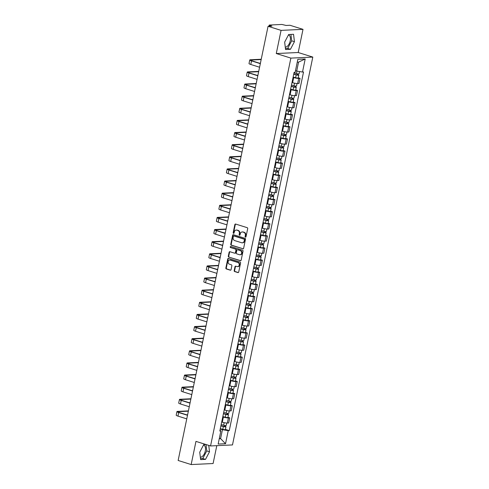 <?xml version="1.0" encoding="UTF-8"?>
<svg xmlns="http://www.w3.org/2000/svg" width="489" height="489" viewBox="0 0 489 489"><rect width="100%" height="100%" fill="white"/><g stroke="black" fill="none" stroke-linecap="round" stroke-linejoin="round"><path stroke-width="0.73" d="M245.454 237.141A0.55 0.465 -92.7 0 0 246.016 236.749L247.697 228.644A0.789 0.66 -92.7 0 0 247.208 227.678L235.649 224.06A0.789 0.66 -92.7 0 0 234.848 224.622L233.167 232.727A0.55 0.465 -92.7 0 0 234.066 233.008L234.286 231.957A2.524 2.115 -92.7 0 1 236.224 230.081A2.524 2.115 -92.7 0 1 236.847 230.16L237.813 230.46A2.524 2.115 -92.7 0 1 239.359 233.546L239.145 234.598A0.55 0.465 -92.7 0 0 240.044 234.879L240.258 233.828A2.524 2.115 -92.7 0 1 242.196 231.951A2.524 2.115 -92.7 0 1 242.819 232.03L243.785 232.33A2.524 2.115 -92.7 0 1 245.331 235.417L245.117 236.468A0.55 0.465 -92.7 0 0 245.454 237.141M288.406 35A6.271 3.276 -72.6 0 1 288.675 35.061A6.271 3.276 -72.6 0 1 290.221 40.887A6.271 3.276 -72.6 0 1 285.258 47.103M203.485 445.088A6.271 3.276 -72.6 0 1 203.748 445.149A6.271 3.276 -72.6 0 1 205.301 450.974A6.271 3.276 -72.6 0 1 200.337 457.184M234.182 270.594A0.789 0.66 -92.7 0 0 234.671 271.56L237.911 272.575A0.789 0.66 -92.7 0 0 238.711 272.012L240.576 263.009A0.789 0.66 -92.7 0 0 240.093 262.049L228.528 258.43A0.789 0.66 -92.7 0 0 227.733 258.993L225.863 267.99A0.789 0.66 -92.7 0 0 226.352 268.956L230.27 270.185A0.789 0.66 -92.7 0 0 231.071 269.622L231.865 265.765A0.789 0.66 -92.7 0 0 231.383 264.806L229.439 264.194A2.109 1.767 -92.7 0 1 228.1 261.927A2.109 1.767 -92.7 0 1 229.763 260.044A2.109 1.767 -92.7 0 1 230.282 260.111L237.898 262.495A2.109 1.767 -92.7 0 1 239.237 264.769A2.109 1.767 -92.7 0 1 237.575 266.646A2.109 1.767 -92.7 0 1 237.049 266.578L235.784 266.181A0.789 0.66 -92.7 0 0 234.983 266.743L234.182 270.594L234.622 270.576A0.789 0.66 -92.7 0 0 235.105 271.542L238.32 272.544M276.279 53.533L298.211 52.512L303.009 29.352L281.077 30.373L276.279 53.533L290.876 58.105L210.551 445.956L195.961 441.39L191.162 464.55L178.143 460.473L268.058 26.296L271.939 26.113L269.91 25.477L269.757 26.217M281.077 30.373L268.058 26.296M242.825 248.846A0.789 0.66 -92.7 0 0 243.626 248.29L245.49 239.286A0.789 0.66 -92.7 0 0 245.007 238.32L233.442 234.702A0.789 0.66 -92.7 0 0 232.642 235.264L230.777 244.268A0.789 0.66 -92.7 0 0 231.266 245.227L243.21 248.834M243.033 251.15L241.169 260.148A0.789 0.66 -92.7 0 1 240.368 260.71L228.809 257.092A0.789 0.66 -92.7 0 1 228.32 256.126L229.121 252.275A0.789 0.66 -92.7 0 1 229.922 251.713L234.61 253.18A0.789 0.66 -92.7 0 0 235.411 252.617L235.942 250.062A0.789 0.66 -92.7 0 0 235.453 249.103L230.576 247.575A0.55 0.465 -92.7 0 1 230.796 246.505L242.55 250.185A0.789 0.66 -92.7 0 1 243.033 251.15M303.009 29.352L289.989 25.275L286.108 25.452L281.89 24.45L269.476 25.031L269.91 25.477M298.211 52.512L312.807 57.079L232.483 444.935L210.551 445.956M191.162 464.55L213.094 463.529L216.798 445.668M292.012 82.5L292.624 82.69A3.698 0.593 11.7 0 0 297.654 83.54L298.712 78.405A3.698 0.593 -168.3 0 1 293.687 77.562L293.076 77.366M298.712 78.405L300.05 78.344L298.235 77.775M297.654 83.54L298.987 83.472L300.05 78.344M295.723 89.903L297.538 90.471L296.206 90.532A3.698 0.593 -168.3 0 1 291.175 89.683L290.564 89.493M289.5 94.621L290.111 94.817A3.698 0.593 11.7 0 0 295.142 95.661L296.481 95.599L297.538 90.471M293.217 102.03L295.032 102.598L293.693 102.659A3.698 0.593 -168.3 0 1 288.663 101.81L288.052 101.62M286.988 106.749L287.599 106.938A3.698 0.593 11.7 0 0 292.63 107.788L293.968 107.727L295.032 102.598M290.704 114.151L292.52 114.719L291.181 114.781A3.698 0.593 -168.3 0 1 286.151 113.937L285.539 113.741M284.482 118.876L285.093 119.065A3.698 0.593 11.7 0 0 290.118 119.915L291.456 119.854L292.52 114.719M288.192 126.278L290.008 126.847L288.669 126.908A3.698 0.593 -168.3 0 1 283.644 126.058L283.033 125.869M281.97 130.997L282.581 131.193A3.698 0.593 11.7 0 0 287.605 132.036L288.944 131.975L290.008 126.847M285.68 138.405L287.495 138.974L286.157 139.035A3.698 0.593 -168.3 0 1 281.132 138.185L280.521 137.996M279.457 143.124L280.069 143.314A3.698 0.593 11.7 0 0 285.099 144.163L286.432 144.102L287.495 138.974M283.168 150.526L284.983 151.095L283.651 151.162A3.698 0.593 -168.3 0 1 278.62 150.312L278.009 150.117M276.945 155.251L277.556 155.441A3.698 0.593 11.7 0 0 282.587 156.291L283.926 156.229L284.983 151.095M280.662 162.654L282.477 163.222L281.138 163.283A3.698 0.593 -168.3 0 1 276.108 162.434L275.496 162.244M274.433 167.372L275.044 167.568A3.698 0.593 11.7 0 0 280.075 168.412L281.413 168.35L282.477 163.222M278.149 174.781L279.965 175.349L278.626 175.41A3.698 0.593 -168.3 0 1 273.596 174.561L272.984 174.371M271.927 179.5L272.538 179.689A3.698 0.593 11.7 0 0 277.563 180.539L278.901 180.478L279.965 175.349M275.637 186.902L277.452 187.47L276.114 187.538A3.698 0.593 -168.3 0 1 271.089 186.688L270.478 186.492M269.415 191.627L270.026 191.816A3.698 0.593 11.7 0 0 275.05 192.666L276.389 192.605L277.452 187.47M273.125 199.029L274.94 199.598L273.602 199.659A3.698 0.593 -168.3 0 1 268.577 198.809L267.966 198.62M266.902 203.748L267.514 203.944A3.698 0.593 11.7 0 0 272.544 204.793L273.877 204.726L274.94 199.598M270.613 211.156L272.428 211.725L271.095 211.786A3.698 0.593 -168.3 0 1 266.065 210.936L265.454 210.747M264.39 215.875L265.001 216.065A3.698 0.593 11.7 0 0 270.032 216.914L271.371 216.853L272.428 211.725M268.106 223.277L269.922 223.846L268.583 223.913A3.698 0.593 -168.3 0 1 263.553 223.063L262.941 222.874M261.878 228.002L262.489 228.192A3.698 0.593 11.7 0 0 267.52 229.041L268.858 228.98L269.922 223.846M265.594 235.405L267.41 235.973L266.071 236.034A3.698 0.593 -168.3 0 1 261.04 235.191L260.429 234.995M259.372 240.123L259.983 240.319A3.698 0.593 11.7 0 0 265.007 241.169L266.346 241.101L267.41 235.973M263.082 247.532L264.897 248.1L263.559 248.161A3.698 0.593 -168.3 0 1 258.534 247.312L257.923 247.122M256.859 252.251L257.471 252.44A3.698 0.593 11.7 0 0 262.495 253.29L263.834 253.229L264.897 248.1M260.57 259.659L262.385 260.227L261.047 260.289A3.698 0.593 -168.3 0 1 256.022 259.439L255.411 259.249M254.347 264.378L254.958 264.567A3.698 0.593 11.7 0 0 259.989 265.417L261.322 265.356L262.385 260.227M258.058 271.78L259.873 272.349L258.54 272.41A3.698 0.593 -168.3 0 1 253.51 271.566L252.899 271.371M251.835 276.505L252.446 276.695A3.698 0.593 11.7 0 0 257.477 277.544L258.815 277.477L259.873 272.349M255.551 283.907L257.367 284.476L256.028 284.537A3.698 0.593 -168.3 0 1 250.998 283.687L250.386 283.498M249.323 288.626L249.934 288.822A3.698 0.593 11.7 0 0 254.965 289.665L256.303 289.604L257.367 284.476M253.039 296.034L254.855 296.603L253.516 296.664A3.698 0.593 -168.3 0 1 248.485 295.814L247.874 295.625M246.817 300.753L247.428 300.943A3.698 0.593 11.7 0 0 252.452 301.792L253.791 301.731L254.855 296.603M250.527 308.156L252.342 308.724L251.004 308.785A3.698 0.593 -168.3 0 1 245.979 307.942L245.368 307.746M244.304 312.881L244.916 313.07A3.698 0.593 11.7 0 0 249.94 313.92L251.279 313.859L252.342 308.724M248.015 320.283L249.83 320.851L248.491 320.912A3.698 0.593 -168.3 0 1 243.467 320.063L242.856 319.873M241.792 325.002L242.403 325.197A3.698 0.593 11.7 0 0 247.434 326.041L248.767 325.98L249.83 320.851M245.502 332.41L247.318 332.978L245.985 333.04A3.698 0.593 -168.3 0 1 240.955 332.19L240.343 332M239.28 337.129L239.891 337.318A3.698 0.593 11.7 0 0 244.922 338.168L246.26 338.107L247.318 332.978M242.996 344.531L244.812 345.1L243.473 345.167A3.698 0.593 -168.3 0 1 238.443 344.317L237.831 344.122M236.768 349.256L237.379 349.446A3.698 0.593 11.7 0 0 242.41 350.295L243.748 350.234L244.812 345.1M240.484 356.658L242.299 357.227L240.961 357.288A3.698 0.593 -168.3 0 1 235.93 356.438L235.319 356.249M234.262 361.377L234.873 361.573A3.698 0.593 11.7 0 0 239.897 362.416L241.236 362.355L242.299 357.227M237.972 368.785L239.787 369.354L238.449 369.415A3.698 0.593 -168.3 0 1 233.424 368.565L232.813 368.376M231.749 373.504L232.361 373.694A3.698 0.593 11.7 0 0 237.385 374.543L238.724 374.482L239.787 369.354M235.46 380.907L237.275 381.475L235.936 381.542A3.698 0.593 -168.3 0 1 230.912 380.693L230.301 380.497M229.237 385.632L229.848 385.821A3.698 0.593 11.7 0 0 234.879 386.671L236.211 386.61L237.275 381.475M232.947 393.034L234.763 393.602L233.43 393.663A3.698 0.593 -168.3 0 1 228.4 392.814L227.788 392.624M226.725 397.753L227.336 397.948A3.698 0.593 11.7 0 0 232.367 398.798L233.705 398.731L234.763 393.602M230.441 405.161L232.257 405.729L230.918 405.791A3.698 0.593 -168.3 0 1 225.887 404.941L225.276 404.751M224.213 409.88L224.824 410.069A3.698 0.593 11.7 0 0 229.854 410.919L231.193 410.858L232.257 405.729M227.929 417.282L229.744 417.851L228.406 417.918A3.698 0.593 -168.3 0 1 223.375 417.068L222.764 416.879M221.706 422.007L222.318 422.196A3.698 0.593 11.7 0 0 227.342 423.046L228.681 422.985L229.744 417.851M295.484 70.673L296.707 71.058L298.559 62.115L297.239 62.176M219.274 438.682L220.588 438.621L222.44 429.684L228.229 430.662L225.527 443.719L218.155 444.061L220.863 431.005L219.83 431.053L294.097 72.427L295.13 72.378L297.832 59.316L305.203 58.973L302.502 72.036L296.707 71.058M228.229 430.662L229.262 430.613L303.528 71.987L302.502 72.036M290.876 58.105L312.807 57.079M290.442 49.297L294.439 41.681L293.547 34.291L288.657 34.523L284.659 42.133L285.552 49.523L290.442 49.297L287.691 48.435L291.688 40.819L290.918 34.419M205.912 444.501L203.736 444.605L199.738 452.221L200.631 459.605L205.514 459.379L209.512 451.763L208.742 445.387M219.365 438.242L220.588 438.621L225.527 443.719M222.44 429.684L220.258 429M225.417 429.409L229.262 430.613M220.863 431.005L220.019 430.131M305.203 58.973L298.559 62.115M285.435 48.539L287.691 48.435M291.688 40.819L294.439 41.681M200.508 458.621L202.77 458.517L206.761 450.907L205.997 444.532M206.761 450.907L209.512 451.763M202.77 458.517L205.514 459.379M245.808 237.086A0.55 0.465 -92.7 0 1 245.557 236.444L245.771 235.398A2.524 2.115 -92.7 0 0 244.225 232.312L243.785 232.33M242.196 231.951L242.636 231.927A2.524 2.115 -92.7 0 1 243.259 232.012L244.225 232.312M236.224 230.081L236.664 230.056A2.524 2.115 -92.7 0 1 237.287 230.142L238.247 230.441A2.524 2.115 -92.7 0 1 239.799 233.528L239.579 234.573A0.55 0.465 -92.7 0 0 239.836 235.215M235.674 224.066A0.789 0.66 -92.7 0 0 235.288 224.598L233.608 232.703A0.55 0.465 -92.7 0 0 233.858 233.345M233.473 234.708A0.789 0.66 -92.7 0 0 233.082 235.24L231.218 244.243A0.789 0.66 -92.7 0 0 231.7 245.209L243.235 248.822M244.421 239.842A0.55 0.465 -92.7 0 0 244.078 239.17L233.931 235.991A0.55 0.465 -92.7 0 0 233.369 236.383L233.143 237.489A2.524 2.115 -92.7 0 0 234.689 240.576L241.627 242.746A2.524 2.115 -92.7 0 0 242.251 242.825A2.524 2.115 -92.7 0 0 244.188 240.949L244.421 239.842L244.855 239.824A0.55 0.465 -92.7 0 0 244.518 239.145L244.078 239.17M234.097 235.979A0.55 0.465 -92.7 0 1 234.365 235.967L244.518 239.145M242.251 242.825L242.691 242.807A2.524 2.115 -92.7 0 0 244.628 240.93L244.188 240.949M244.855 239.824L244.628 240.93M240.777 260.686L228.809 257.092M229.946 251.725A0.789 0.66 -92.7 0 0 229.561 252.257L228.76 256.108A0.789 0.66 -92.7 0 0 229.243 257.073M235.05 253.161A0.789 0.66 -92.7 0 0 235.851 252.599L236.376 250.044A0.789 0.66 -92.7 0 0 235.894 249.078L230.576 247.575M230.894 246.535A0.55 0.465 -92.7 0 0 231.01 247.55M239.476 254.708A2.109 1.767 -92.7 0 0 239.995 254.775A2.109 1.767 -92.7 0 0 241.658 252.892A2.109 1.767 -92.7 0 0 240.319 250.625L237.642 249.781A0.789 0.66 -92.7 0 0 236.841 250.344L236.309 252.905A0.789 0.66 -92.7 0 0 236.792 253.864L239.476 254.708M239.995 254.775L240.435 254.751A2.109 1.767 -92.7 0 0 242.098 252.874A2.109 1.767 -92.7 0 0 240.759 250.6L240.319 250.625M237.691 249.781A0.789 0.66 -92.7 0 1 238.076 249.763L240.759 250.6M235.808 266.193A0.789 0.66 -92.7 0 0 235.423 266.725L234.622 270.576M237.575 266.646L238.009 266.627A2.109 1.767 -92.7 0 0 239.671 264.751A2.109 1.767 -92.7 0 0 238.332 262.477L237.898 262.495M229.763 260.044L230.203 260.026A2.109 1.767 -92.7 0 1 230.722 260.093L238.332 262.477M228.559 258.436A0.789 0.66 -92.7 0 0 228.167 258.968L226.303 267.972A0.789 0.66 -92.7 0 0 226.786 268.938L230.68 270.154M293.755 74.096L296.517 74.811L297.911 74.67A2.011 0.324 11.7 0 1 298.785 75.129L298.204 77.928A2.011 0.324 11.7 0 1 295.607 77.702L293.137 77.066M293.718 74.267L296.187 74.903A2.011 0.324 11.7 0 0 298.785 75.129M297.526 73.808L297.288 74.951M293.993 72.947L296.462 73.582A2.011 0.324 11.7 0 0 299.06 73.808L299.531 71.535M298.076 73.882L297.911 74.67M261.169 59.566L251.279 60.025A3.013 0.483 11.7 0 0 250.778 60.184A3.013 0.483 11.7 0 0 252.086 60.868L260.362 63.46M260.319 63.656L251.517 60.899A4.059 0.648 -168.3 0 1 249.757 59.97A4.059 0.648 -168.3 0 1 250.423 59.762L261.23 59.255M259.58 67.231L250.778 64.475A4.059 0.648 -168.3 0 1 249.011 63.546L249.757 59.97M260.423 63.142L259.476 63.185M291.242 86.223L294.005 86.932L295.405 86.797A2.011 0.324 11.7 0 1 296.273 87.256L295.692 90.049A2.011 0.324 11.7 0 1 293.1 89.829L290.625 89.194M291.206 86.394L293.675 87.03A2.011 0.324 11.7 0 0 296.273 87.256M295.014 85.936L294.781 87.079M291.481 85.074L293.95 85.709A2.011 0.324 11.7 0 0 296.548 85.936L297.043 83.533M295.564 86.009L295.405 86.797M288.73 98.35L291.493 99.059L292.893 98.919A2.011 0.324 11.7 0 1 293.761 99.377L293.186 102.177A2.011 0.324 11.7 0 1 290.588 101.957L288.113 101.315M288.693 98.521L291.169 99.157A2.011 0.324 11.7 0 0 293.761 99.377M292.508 98.057L292.269 99.206M288.968 97.201L291.438 97.837A2.011 0.324 11.7 0 0 294.036 98.057L294.531 95.655M293.052 98.13L292.893 98.919M258.657 71.694L248.767 72.152A3.013 0.483 11.7 0 0 248.265 72.305A3.013 0.483 11.7 0 0 249.573 72.995L257.85 75.587M257.807 75.777L249.005 73.02A4.059 0.648 -168.3 0 1 247.245 72.097A4.059 0.648 -168.3 0 1 247.917 71.883L258.718 71.382M257.067 79.352L248.265 76.596A4.059 0.648 -168.3 0 1 246.505 75.673L247.245 72.097M257.917 75.263L256.963 75.312M256.144 83.815L246.254 84.279A3.013 0.483 11.7 0 0 245.753 84.432A3.013 0.483 11.7 0 0 247.061 85.123L255.337 87.714M255.295 87.904L246.493 85.147A4.059 0.648 -168.3 0 1 244.732 84.218A4.059 0.648 -168.3 0 1 245.405 84.01L256.205 83.509M254.555 91.48L245.753 88.723A4.059 0.648 -168.3 0 1 243.993 87.794L244.732 84.218M255.405 87.39L254.457 87.433M286.218 110.471L288.981 111.186L290.38 111.046A2.011 0.324 11.7 0 1 291.255 111.504L290.674 114.304A2.011 0.324 11.7 0 1 288.076 114.078L285.607 113.442M286.181 110.642L288.657 111.284A2.011 0.324 11.7 0 0 291.255 111.504M289.995 110.184L289.757 111.327M286.456 109.322L288.932 109.958A2.011 0.324 11.7 0 0 291.523 110.184L292.025 107.782M290.545 110.257L290.38 111.046M283.706 122.598L286.468 123.314L287.868 123.173A2.011 0.324 11.7 0 1 288.742 123.631L288.162 126.431A2.011 0.324 11.7 0 1 285.564 126.205L283.094 125.569M283.675 122.77L286.144 123.405A2.011 0.324 11.7 0 0 288.742 123.631M287.483 122.311L287.245 123.454M283.944 121.449L286.42 122.085A2.011 0.324 11.7 0 0 289.011 122.311L289.512 119.909M288.033 122.384L287.868 123.173M281.199 134.726L283.962 135.435L285.356 135.294A2.011 0.324 11.7 0 1 286.23 135.753L285.649 138.552A2.011 0.324 11.7 0 1 283.052 138.332L280.582 137.696M281.163 134.897L283.632 135.532A2.011 0.324 11.7 0 0 286.23 135.753M284.971 134.432L284.732 135.581M281.438 133.576L283.907 134.212A2.011 0.324 11.7 0 0 286.505 134.432L287 132.03M285.521 134.512L285.356 135.294M253.632 95.942L243.742 96.4A3.013 0.483 11.7 0 0 243.247 96.559A3.013 0.483 11.7 0 0 244.555 97.244L252.825 99.835M252.789 100.031L243.98 97.274A4.059 0.648 -168.3 0 1 242.22 96.345A4.059 0.648 -168.3 0 1 242.892 96.137L253.699 95.63M252.049 103.607L243.241 100.85A4.059 0.648 -168.3 0 1 241.48 99.921L242.22 96.345M252.892 99.518L251.945 99.56M251.12 108.069L241.23 108.527A3.013 0.483 11.7 0 0 240.735 108.686A3.013 0.483 11.7 0 0 242.043 109.371L250.313 111.963M250.276 112.152L241.468 109.395A4.059 0.648 -168.3 0 1 239.708 108.472A4.059 0.648 -168.3 0 1 240.38 108.258L251.187 107.757M249.537 115.728L240.729 112.971A4.059 0.648 -168.3 0 1 238.968 112.048L239.708 108.472M250.38 111.639L249.433 111.688M248.614 120.19L238.724 120.655A3.013 0.483 11.7 0 0 238.222 120.807A3.013 0.483 11.7 0 0 239.531 121.498L247.807 124.09M247.764 124.279L238.962 121.523A4.059 0.648 -168.3 0 1 237.202 120.6A4.059 0.648 -168.3 0 1 237.868 120.386L248.675 119.884M247.024 127.855L238.222 125.098A4.059 0.648 -168.3 0 1 236.456 124.169L237.202 120.6M247.868 123.766L246.921 123.809M278.687 146.853L281.45 147.562L282.844 147.421A2.011 0.324 11.7 0 1 283.718 147.88L283.137 150.679A2.011 0.324 11.7 0 1 280.545 150.453L278.07 149.817M278.651 147.018L281.12 147.66A2.011 0.324 11.7 0 0 283.718 147.88M282.459 146.559L282.226 147.702M278.926 145.698L281.395 146.333A2.011 0.324 11.7 0 0 283.993 146.559L284.488 144.157M283.009 146.633L282.844 147.421M246.101 132.317L236.211 132.776A3.013 0.483 11.7 0 0 235.71 132.935A3.013 0.483 11.7 0 0 237.018 133.619L245.295 136.211M245.252 136.407L236.45 133.65A4.059 0.648 -168.3 0 1 234.689 132.721A4.059 0.648 -168.3 0 1 235.362 132.513L246.163 132.006M244.512 139.982L235.71 137.226A4.059 0.648 -168.3 0 1 233.95 136.297L234.689 132.721M245.362 135.893L244.408 135.936M276.175 158.974L278.938 159.689L280.338 159.548A2.011 0.324 11.7 0 1 281.206 160.007L280.631 162.806A2.011 0.324 11.7 0 1 278.033 162.58L275.558 161.945M276.138 159.145L278.614 159.781A2.011 0.324 11.7 0 0 281.206 160.007M279.952 158.687L279.714 159.83M276.413 157.825L278.883 158.46A2.011 0.324 11.7 0 0 281.481 158.687L281.976 156.284M280.497 158.76L280.338 159.548M243.589 144.444L233.699 144.903A3.013 0.483 11.7 0 0 233.198 145.062A3.013 0.483 11.7 0 0 234.506 145.746L242.782 148.338M242.74 148.528L233.938 145.777A4.059 0.648 -168.3 0 1 232.177 144.848A4.059 0.648 -168.3 0 1 232.85 144.634L243.65 144.133M242 152.103L233.198 149.347A4.059 0.648 -168.3 0 1 231.438 148.424L232.177 144.848M242.85 148.02L241.902 148.063M273.663 171.101L276.426 171.81L277.825 171.67A2.011 0.324 11.7 0 1 278.699 172.134L278.119 174.928A2.011 0.324 11.7 0 1 275.521 174.707L273.051 174.072M273.626 171.272L276.102 171.908A2.011 0.324 11.7 0 0 278.699 172.134M277.44 170.808L277.202 171.957M273.901 169.952L276.377 170.588A2.011 0.324 11.7 0 0 278.968 170.808L279.47 168.405M277.99 170.887L277.825 171.67M241.077 156.566L231.187 157.03A3.013 0.483 11.7 0 0 230.692 157.183A3.013 0.483 11.7 0 0 232 157.874L240.27 160.465M240.233 160.655L231.425 157.898A4.059 0.648 -168.3 0 1 229.665 156.975A4.059 0.648 -168.3 0 1 230.337 156.761L241.144 156.26M239.494 164.231L230.686 161.474A4.059 0.648 -168.3 0 1 228.925 160.551L229.665 156.975M240.337 160.141L239.39 160.184M271.151 183.228L273.913 183.937L275.313 183.797A2.011 0.324 11.7 0 1 276.187 184.255L275.607 187.055A2.011 0.324 11.7 0 1 273.009 186.829L270.539 186.193M271.12 183.399L273.589 184.035A2.011 0.324 11.7 0 0 276.187 184.255M274.928 182.935L274.69 184.078M271.389 182.073L273.864 182.709A2.011 0.324 11.7 0 0 276.456 182.935L276.957 180.533M275.478 183.008L275.313 183.797M238.565 168.693L228.675 169.151A3.013 0.483 11.7 0 0 228.18 169.31A3.013 0.483 11.7 0 0 229.488 170.001L237.758 172.586M237.721 172.782L228.913 170.025A4.059 0.648 -168.3 0 1 227.153 169.096A4.059 0.648 -168.3 0 1 227.825 168.888L238.632 168.381M236.982 176.358L228.174 173.601A4.059 0.648 -168.3 0 1 226.413 172.672L227.153 169.096M237.825 172.269L236.878 172.311M268.644 195.349L271.407 196.065L272.801 195.924A2.011 0.324 11.7 0 1 273.675 196.382L273.094 199.182A2.011 0.324 11.7 0 1 270.496 198.956L268.027 198.32M268.608 195.521L271.077 196.156A2.011 0.324 11.7 0 0 273.675 196.382M272.416 195.062L272.177 196.205M268.883 194.2L271.352 194.836A2.011 0.324 11.7 0 0 273.95 195.062L274.445 192.66M272.966 195.135L272.801 195.924M236.059 180.82L226.169 181.278A3.013 0.483 11.7 0 0 225.667 181.437A3.013 0.483 11.7 0 0 226.975 182.122L235.252 184.714M235.209 184.909L226.407 182.152A4.059 0.648 -168.3 0 1 224.647 181.223A4.059 0.648 -168.3 0 1 225.313 181.009L236.12 180.508M234.469 188.479L225.667 185.728A4.059 0.648 -168.3 0 1 223.901 184.799L224.647 181.223M235.313 184.396L234.365 184.439M266.132 207.477L268.895 208.186L270.289 208.051A2.011 0.324 11.7 0 1 271.163 208.51L270.582 211.303A2.011 0.324 11.7 0 1 267.99 211.083L265.515 210.447M266.095 207.648L268.565 208.283A2.011 0.324 11.7 0 0 271.163 208.51M269.904 207.183L269.671 208.332M266.371 206.327L268.84 206.963A2.011 0.324 11.7 0 0 271.438 207.183L271.933 204.781M270.454 207.263L270.289 208.051M233.546 192.941L223.656 193.406A3.013 0.483 11.7 0 0 223.155 193.558A3.013 0.483 11.7 0 0 224.463 194.249L232.74 196.841M232.697 197.03L223.895 194.274A4.059 0.648 -168.3 0 1 222.134 193.351A4.059 0.648 -168.3 0 1 222.807 193.137L233.608 192.635M231.957 200.606L223.155 197.849A4.059 0.648 -168.3 0 1 221.395 196.926L222.134 193.351M232.807 196.517L231.853 196.566M263.62 219.604L266.383 220.313L267.783 220.172A2.011 0.324 11.7 0 1 268.65 220.631L268.076 223.43A2.011 0.324 11.7 0 1 265.478 223.204L263.003 222.568M263.583 219.775L266.059 220.411A2.011 0.324 11.7 0 0 268.65 220.631M267.397 219.31L267.159 220.453M263.858 218.449L266.328 219.09A2.011 0.324 11.7 0 0 268.926 219.31L269.421 216.908M267.941 219.384L267.783 220.172M231.034 205.068L221.144 205.527A3.013 0.483 11.7 0 0 220.643 205.686A3.013 0.483 11.7 0 0 221.951 206.376L230.227 208.962M230.185 209.158L221.383 206.401A4.059 0.648 -168.3 0 1 219.622 205.472A4.059 0.648 -168.3 0 1 220.294 205.264L231.095 204.763M229.445 212.733L220.643 209.977A4.059 0.648 -168.3 0 1 218.883 209.047L219.622 205.472M230.295 208.644L229.347 208.687M261.108 231.725L263.871 232.44L265.27 232.299A2.011 0.324 11.7 0 1 266.144 232.758L265.564 235.557A2.011 0.324 11.7 0 1 262.966 235.331L260.496 234.696M261.071 231.896L263.547 232.532A2.011 0.324 11.7 0 0 266.144 232.758M264.885 231.438L264.647 232.581M261.346 230.576L263.822 231.211A2.011 0.324 11.7 0 0 266.413 231.438L266.915 229.035M265.435 231.511L265.27 232.299M228.522 217.195L218.632 217.654A3.013 0.483 11.7 0 0 218.137 217.813A3.013 0.483 11.7 0 0 219.445 218.497L227.715 221.089M227.678 221.285L218.87 218.528A4.059 0.648 -168.3 0 1 217.11 217.599A4.059 0.648 -168.3 0 1 217.782 217.391L228.589 216.884M226.933 224.861L218.131 222.104A4.059 0.648 -168.3 0 1 216.37 221.175L217.11 217.599M227.782 220.771L226.835 220.814M258.595 243.852L261.358 244.561L262.758 244.427A2.011 0.324 11.7 0 1 263.632 244.885L263.051 247.678A2.011 0.324 11.7 0 1 260.454 247.458L257.984 246.823M258.565 244.023L261.034 244.659A2.011 0.324 11.7 0 0 263.632 244.885M262.373 243.559L262.135 244.708M258.834 242.703L261.309 243.339A2.011 0.324 11.7 0 0 263.901 243.559L264.402 241.156M262.923 243.638L262.758 244.427M226.01 229.317L216.12 229.781A3.013 0.483 11.7 0 0 215.625 229.934A3.013 0.483 11.7 0 0 216.933 230.625L225.203 233.216M225.166 233.406L216.358 230.649A4.059 0.648 -168.3 0 1 214.598 229.726A4.059 0.648 -168.3 0 1 215.27 229.512L226.077 229.011M224.427 236.982L215.618 234.225A4.059 0.648 -168.3 0 1 213.858 233.302L214.598 229.726M225.27 232.892L224.323 232.941M256.089 255.979L258.852 256.688L260.246 256.548A2.011 0.324 11.7 0 1 261.12 257.006L260.539 259.806A2.011 0.324 11.7 0 1 257.941 259.586L255.472 258.944M256.053 256.15L258.522 256.786A2.011 0.324 11.7 0 0 261.12 257.006M259.861 255.686L259.622 256.835M256.328 254.824L258.797 255.466A2.011 0.324 11.7 0 0 261.395 255.686L261.89 253.284M260.411 255.759L260.246 256.548M223.504 241.444L213.614 241.902A3.013 0.483 11.7 0 0 213.112 242.061A3.013 0.483 11.7 0 0 214.42 242.752L222.697 245.337M222.654 245.533L213.852 242.776A4.059 0.648 -168.3 0 1 212.092 241.847A4.059 0.648 -168.3 0 1 212.758 241.639L223.565 241.138M221.914 249.109L213.112 246.352A4.059 0.648 -168.3 0 1 211.346 245.423L212.092 241.847M222.758 245.02L221.81 245.062M253.577 268.1L256.34 268.816L257.734 268.675A2.011 0.324 11.7 0 1 258.608 269.133L258.027 271.933A2.011 0.324 11.7 0 1 255.435 271.707L252.96 271.071M253.54 268.272L256.01 268.907A2.011 0.324 11.7 0 0 258.608 269.133M257.348 267.813L257.116 268.956M253.815 266.951L256.285 267.587A2.011 0.324 11.7 0 0 258.883 267.813L259.378 265.411M257.899 267.886L257.734 268.675M220.991 253.571L211.101 254.029A3.013 0.483 11.7 0 0 210.6 254.188A3.013 0.483 11.7 0 0 211.908 254.873L220.184 257.465M220.142 257.66L211.34 254.903A4.059 0.648 -168.3 0 1 209.579 253.974A4.059 0.648 -168.3 0 1 210.252 253.767L221.052 253.259M219.402 261.236L210.6 258.479A4.059 0.648 -168.3 0 1 208.84 257.55L209.579 253.974M220.252 257.147L219.298 257.19M251.065 280.228L253.828 280.937L255.227 280.802A2.011 0.324 11.7 0 1 256.095 281.261L255.521 284.054A2.011 0.324 11.7 0 1 252.923 283.834L250.447 283.198M251.028 280.399L253.504 281.034A2.011 0.324 11.7 0 0 256.095 281.261M254.842 279.94L254.604 281.083M251.303 279.078L253.773 279.714A2.011 0.324 11.7 0 0 256.37 279.94L256.866 277.538M255.386 280.014L255.227 280.802M218.479 265.692L208.589 266.157A3.013 0.483 11.7 0 0 208.088 266.309A3.013 0.483 11.7 0 0 209.396 267L217.672 269.592M217.629 269.781L208.827 267.025A4.059 0.648 -168.3 0 1 207.067 266.102A4.059 0.648 -168.3 0 1 207.739 265.888L218.54 265.386M216.89 273.357L208.088 270.6A4.059 0.648 -168.3 0 1 206.327 269.677L207.067 266.102M217.739 269.268L216.792 269.317M248.553 292.355L251.315 293.064L252.715 292.923A2.011 0.324 11.7 0 1 253.583 293.382L253.009 296.181A2.011 0.324 11.7 0 1 250.411 295.961L247.941 295.319M248.516 292.526L250.991 293.162A2.011 0.324 11.7 0 0 253.583 293.382M252.33 292.061L252.092 293.211M248.791 291.206L251.267 291.841A2.011 0.324 11.7 0 0 253.858 292.061L254.359 289.659M252.88 292.135L252.715 292.923M215.967 277.819L206.077 278.284A3.013 0.483 11.7 0 0 205.582 278.437A3.013 0.483 11.7 0 0 206.89 279.127L215.16 281.719M215.123 281.908L206.315 279.152A4.059 0.648 -168.3 0 1 204.555 278.223A4.059 0.648 -168.3 0 1 205.227 278.015L216.034 277.514M214.378 285.484L205.576 282.728A4.059 0.648 -168.3 0 1 203.815 281.798L204.555 278.223M215.227 281.395L214.28 281.438M246.04 304.476L248.803 305.191L250.203 305.05A2.011 0.324 11.7 0 1 251.077 305.509L250.496 308.308A2.011 0.324 11.7 0 1 247.899 308.082L245.429 307.447M246.01 304.647L248.479 305.289A2.011 0.324 11.7 0 0 251.077 305.509M249.818 304.189L249.579 305.332M246.279 303.327L248.754 303.962A2.011 0.324 11.7 0 0 251.346 304.189L251.847 301.786M250.368 304.262L250.203 305.05M213.455 289.946L203.565 290.405A3.013 0.483 11.7 0 0 203.069 290.564A3.013 0.483 11.7 0 0 204.378 291.248L212.648 293.84M212.611 294.036L203.803 291.279A4.059 0.648 -168.3 0 1 202.043 290.35A4.059 0.648 -168.3 0 1 202.715 290.142L213.522 289.635M211.871 297.612L203.063 294.855A4.059 0.648 -168.3 0 1 201.303 293.926L202.043 290.35M212.715 293.522L211.768 293.565M243.534 316.603L246.297 317.318L247.691 317.178A2.011 0.324 11.7 0 1 248.565 317.636L247.984 320.436A2.011 0.324 11.7 0 1 245.386 320.209L242.917 319.574M243.498 316.774L245.967 317.41A2.011 0.324 11.7 0 0 248.565 317.636M247.306 316.316L247.067 317.459M243.773 315.454L246.242 316.09A2.011 0.324 11.7 0 0 248.84 316.316L249.335 313.914M247.856 316.389L247.691 317.178M210.948 302.074L201.058 302.532A3.013 0.483 11.7 0 0 200.557 302.691A3.013 0.483 11.7 0 0 201.865 303.376L210.142 305.967M210.099 306.157L201.297 303.4A4.059 0.648 -168.3 0 1 199.536 302.477A4.059 0.648 -168.3 0 1 200.203 302.263L211.01 301.762M209.359 309.733L200.557 306.976A4.059 0.648 -168.3 0 1 198.791 306.053L199.536 302.477M210.203 305.643L209.255 305.692M241.022 328.73L243.785 329.439L245.178 329.299A2.011 0.324 11.7 0 1 246.053 329.757L245.472 332.557A2.011 0.324 11.7 0 1 242.88 332.337L240.405 331.701M240.985 328.901L243.455 329.537A2.011 0.324 11.7 0 0 246.053 329.757M244.793 328.437L244.561 329.586M241.26 327.581L243.73 328.217A2.011 0.324 11.7 0 0 246.328 328.437L246.823 326.035M245.344 328.516L245.178 329.299M208.436 314.195L198.546 314.659A3.013 0.483 11.7 0 0 198.045 314.812A3.013 0.483 11.7 0 0 199.353 315.503L207.629 318.094M207.587 318.284L198.785 315.527A4.059 0.648 -168.3 0 1 197.024 314.604A4.059 0.648 -168.3 0 1 197.697 314.39L208.497 313.889M206.847 321.86L198.045 319.103A4.059 0.648 -168.3 0 1 196.285 318.174L197.024 314.604M207.697 317.771L206.743 317.813M238.51 340.857L241.273 341.566L242.672 341.426A2.011 0.324 11.7 0 1 243.54 341.884L242.96 344.684A2.011 0.324 11.7 0 1 240.368 344.458L237.892 343.822M238.473 341.022L240.949 341.664A2.011 0.324 11.7 0 0 243.54 341.884M242.287 340.564L242.049 341.707M238.748 339.702L241.218 340.338A2.011 0.324 11.7 0 0 243.815 340.564L244.311 338.162M242.831 340.637L242.672 341.426M205.924 326.322L196.034 326.78A3.013 0.483 11.7 0 0 195.533 326.939A3.013 0.483 11.7 0 0 196.841 327.624L205.117 330.216M205.074 330.411L196.272 327.654A4.059 0.648 -168.3 0 1 194.512 326.725A4.059 0.648 -168.3 0 1 195.184 326.518L205.985 326.01M204.335 333.987L195.533 331.23A4.059 0.648 -168.3 0 1 193.772 330.301L194.512 326.725M205.184 329.898L204.237 329.941M235.998 352.979L238.76 353.694L240.16 353.553A2.011 0.324 11.7 0 1 241.028 354.012L240.454 356.811A2.011 0.324 11.7 0 1 237.856 356.585L235.386 355.949M235.961 353.15L238.436 353.785A2.011 0.324 11.7 0 0 241.028 354.012M239.775 352.691L239.537 353.834M236.236 351.829L238.711 352.465A2.011 0.324 11.7 0 0 241.303 352.691L241.804 350.289M240.325 352.765L240.16 353.553M203.412 338.449L193.522 338.908A3.013 0.483 11.7 0 0 193.027 339.066A3.013 0.483 11.7 0 0 194.335 339.751L202.605 342.343M202.568 342.532L193.76 339.782A4.059 0.648 -168.3 0 1 192 338.853A4.059 0.648 -168.3 0 1 192.672 338.639L203.479 338.137M201.823 346.108L193.021 343.351A4.059 0.648 -168.3 0 1 191.26 342.428L192 338.853M202.672 342.025L201.725 342.068M233.485 365.106L236.248 365.815L237.648 365.674A2.011 0.324 11.7 0 1 238.522 366.139L237.941 368.932A2.011 0.324 11.7 0 1 235.343 368.712L232.874 368.076M233.455 365.277L235.924 365.913A2.011 0.324 11.7 0 0 238.522 366.139M237.263 364.812L237.024 365.961M233.724 363.957L236.199 364.592A2.011 0.324 11.7 0 0 238.791 364.812L239.292 362.41M237.813 364.892L237.648 365.674M200.9 350.57L191.01 351.035A3.013 0.483 11.7 0 0 190.514 351.188A3.013 0.483 11.7 0 0 191.822 351.878L200.093 354.47M200.056 354.659L191.248 351.903A4.059 0.648 -168.3 0 1 189.487 350.98A4.059 0.648 -168.3 0 1 190.16 350.766L200.967 350.265M199.316 358.235L190.508 355.479A4.059 0.648 -168.3 0 1 188.748 354.556L189.487 350.98M200.16 354.146L199.212 354.189M230.979 377.233L233.742 377.942L235.136 377.801A2.011 0.324 11.7 0 1 236.01 378.26L235.429 381.059A2.011 0.324 11.7 0 1 232.831 380.833L230.362 380.197M230.942 377.404L233.412 378.04A2.011 0.324 11.7 0 0 236.01 378.26M234.751 376.94L234.512 378.083M231.218 376.078L233.687 376.713A2.011 0.324 11.7 0 0 236.285 376.94L236.78 374.537M235.301 377.013L235.136 377.801M198.393 362.697L188.503 363.156A3.013 0.483 11.7 0 0 188.002 363.315A3.013 0.483 11.7 0 0 189.31 364.005L197.587 366.591M197.544 366.787L188.742 364.03A4.059 0.648 -168.3 0 1 186.981 363.101A4.059 0.648 -168.3 0 1 187.648 362.893L198.455 362.386M196.804 370.362L188.002 367.606A4.059 0.648 -168.3 0 1 186.236 366.677L186.981 363.101M197.648 366.273L196.7 366.316M228.467 389.354L231.23 390.069L232.623 389.929A2.011 0.324 11.7 0 1 233.497 390.387L232.917 393.187A2.011 0.324 11.7 0 1 230.325 392.96L227.85 392.325M228.43 389.525L230.9 390.161A2.011 0.324 11.7 0 0 233.497 390.387M232.238 389.067L232 390.21M228.705 388.205L231.175 388.841A2.011 0.324 11.7 0 0 233.773 389.067L234.268 386.665M232.788 389.14L232.623 389.929M195.881 374.825L185.991 375.283A3.013 0.483 11.7 0 0 185.49 375.442A3.013 0.483 11.7 0 0 186.798 376.127L195.074 378.718M195.032 378.914L186.23 376.157A4.059 0.648 -168.3 0 1 184.469 375.228A4.059 0.648 -168.3 0 1 185.142 375.014L195.942 374.513M194.292 382.484L185.49 379.733A4.059 0.648 -168.3 0 1 183.73 378.804L184.469 375.228M195.142 378.4L194.188 378.443M225.955 401.481L228.718 402.19L230.117 402.056A2.011 0.324 11.7 0 1 230.985 402.514L230.405 405.308A2.011 0.324 11.7 0 1 227.813 405.088L225.337 404.452M225.918 401.652L228.394 402.288A2.011 0.324 11.7 0 0 230.985 402.514M229.726 401.188L229.494 402.337M226.193 400.332L228.663 400.968A2.011 0.324 11.7 0 0 231.26 401.188L231.755 398.786M230.276 401.267L230.117 402.056M193.369 386.946L183.479 387.41A3.013 0.483 11.7 0 0 182.978 387.563A3.013 0.483 11.7 0 0 184.286 388.254L192.562 390.845M192.519 391.035L183.717 388.278A4.059 0.648 -168.3 0 1 181.957 387.355A4.059 0.648 -168.3 0 1 182.629 387.141L193.43 386.64M191.78 394.611L182.978 391.854A4.059 0.648 -168.3 0 1 181.217 390.931L181.957 387.355M192.629 390.522L191.682 390.57M223.442 413.608L226.205 414.317L227.605 414.177A2.011 0.324 11.7 0 1 228.473 414.635L227.898 417.435A2.011 0.324 11.7 0 1 225.301 417.209L222.831 416.573M223.406 413.78L225.881 414.415A2.011 0.324 11.7 0 0 228.473 414.635M227.22 413.315L226.982 414.458M223.681 412.453L226.156 413.095A2.011 0.324 11.7 0 0 228.748 413.315L229.249 410.913M227.77 413.388L227.605 414.177M190.857 399.073L180.967 399.531A3.013 0.483 11.7 0 0 180.472 399.69A3.013 0.483 11.7 0 0 181.78 400.381L190.05 402.967M190.013 403.162L181.205 400.405A4.059 0.648 -168.3 0 1 179.445 399.476A4.059 0.648 -168.3 0 1 180.117 399.269L190.924 398.767M189.267 406.738L180.465 403.981A4.059 0.648 -168.3 0 1 178.705 403.052L179.445 399.476M190.117 402.649L189.17 402.691M220.93 425.73L223.693 426.445L225.093 426.304A2.011 0.324 11.7 0 1 225.967 426.763L225.386 429.562A2.011 0.324 11.7 0 1 222.788 429.336L220.319 428.7M220.9 425.901L223.369 426.536A2.011 0.324 11.7 0 0 225.967 426.763M224.708 425.442L224.469 426.585M221.169 424.58L223.644 425.216A2.011 0.324 11.7 0 0 226.236 425.442L226.737 423.04M225.258 425.516L225.093 426.304M188.344 411.2L178.454 411.659A3.013 0.483 11.7 0 0 177.959 411.817A3.013 0.483 11.7 0 0 179.267 412.502L187.538 415.094M187.501 415.289L178.693 412.533A4.059 0.648 -168.3 0 1 176.932 411.604A4.059 0.648 -168.3 0 1 177.605 411.396L188.412 410.888M186.761 418.865L177.953 416.108A4.059 0.648 -168.3 0 1 176.193 415.179L176.932 411.604M187.605 414.776L186.657 414.819M229.854 410.919L230.918 405.791M232.367 398.798L233.43 393.663M234.879 386.671L235.936 381.542M237.385 374.543L238.449 369.415M239.897 362.416L240.961 357.288M242.41 350.295L243.473 345.167M244.922 338.168L245.985 333.04M247.434 326.041L248.491 320.912M249.94 313.92L251.004 308.785M252.452 301.792L253.516 296.664M254.965 289.665L256.028 284.537M257.477 277.544L258.54 272.41M259.989 265.417L261.047 260.289M262.495 253.29L263.559 248.161M265.007 241.169L266.071 236.034M267.52 229.041L268.583 223.913M270.032 216.914L271.095 211.786M272.544 204.793L273.602 199.659M275.05 192.666L276.114 187.538M277.563 180.539L278.626 175.41M280.075 168.412L281.138 163.283M282.587 156.291L283.651 151.162M285.099 144.163L286.157 139.035M287.605 132.036L288.669 126.908M290.118 119.915L291.181 114.781M292.63 107.788L293.693 102.659M295.142 95.661L296.206 90.532M227.342 423.046L228.406 417.918M222.318 422.196L223.375 417.068M224.824 410.069L225.887 404.941M227.336 397.948L228.4 392.814M229.848 385.821L230.912 380.693M232.361 373.694L233.424 368.565M234.873 361.573L235.93 356.438M237.379 349.446L238.443 344.317M239.891 337.318L240.955 332.19M242.403 325.197L243.467 320.063M244.916 313.07L245.979 307.942M247.428 300.943L248.485 295.814M249.934 288.822L250.998 283.687M252.446 276.695L253.51 271.566M254.958 264.567L256.022 259.439M257.471 252.44L258.534 247.312M259.983 240.319L261.04 235.191M262.489 228.192L263.553 223.063M265.001 216.065L266.065 210.936M267.514 203.944L268.577 198.809M270.026 191.816L271.089 186.688M272.538 179.689L273.596 174.561M275.044 167.568L276.108 162.434M277.556 155.441L278.62 150.312M280.069 143.314L281.132 138.185M282.581 131.193L283.644 126.058M285.093 119.065L286.151 113.937M287.599 106.938L288.663 101.81M290.111 94.817L291.175 89.683M292.624 82.69L293.687 77.562M245.771 235.398L245.331 235.417M243.259 232.012L242.819 232.03M239.579 234.573L239.145 234.598M239.799 233.528L239.359 233.546M238.247 230.441L237.813 230.46M237.287 230.142L236.847 230.16M233.608 232.703L233.167 232.727M235.288 224.598L234.848 224.622M245.557 236.444L245.117 236.468M231.7 245.209L231.266 245.227M231.218 244.243L230.777 244.268M233.082 235.24L232.642 235.264M234.365 235.967L233.931 235.991M240.753 260.692L240.368 260.71M228.76 256.108L228.32 256.126M229.561 252.257L229.121 252.275M235.851 252.599L235.411 252.617M236.376 250.044L235.942 250.062M235.894 249.078L235.453 249.103M238.076 249.763L237.642 249.781M235.423 266.725L234.983 266.743M230.722 260.093L230.282 260.111M230.655 270.166L230.27 270.185M226.786 268.938L226.352 268.956M226.303 267.972L225.863 267.99M228.167 258.968L227.733 258.993M238.296 272.556L237.911 272.575M235.105 271.542L234.671 271.56M296.187 74.903L295.607 77.702M296.976 71.101L296.462 73.582M250.778 64.475L251.517 60.899M251.175 60.526L251.279 60.025M293.675 87.03L293.1 89.829M294.476 83.167L293.95 85.709M291.169 99.157L290.588 101.957M291.97 95.288L291.438 97.837M248.265 76.596L249.005 73.02M248.663 72.647L248.767 72.152M245.753 88.723L246.493 85.147M246.15 84.774L246.254 84.279M288.657 111.284L288.076 114.078M289.457 107.415L288.932 109.958M286.144 123.405L285.564 126.205M286.945 119.542L286.42 122.085M283.632 135.532L283.052 138.332M284.433 131.663L283.907 134.212M243.241 100.85L243.98 97.274M243.638 96.901L243.742 96.4M240.729 112.971L241.468 109.395M241.132 109.023L241.23 108.527M238.222 125.098L238.962 121.523M238.62 121.15L238.724 120.655M281.12 147.66L280.545 150.453M281.921 143.79L281.395 146.333M235.71 137.226L236.45 133.65M236.108 133.277L236.211 132.776M278.614 159.781L278.033 162.58M279.415 155.918L278.883 158.46M233.198 149.347L233.938 145.777M233.595 145.404L233.699 144.903M276.102 171.908L275.521 174.707M276.902 168.039L276.377 170.588M230.686 161.474L231.425 157.898M231.083 157.525L231.187 157.03M273.589 184.035L273.009 186.829M274.39 180.166L273.864 182.709M228.174 173.601L228.913 170.025M228.571 169.652L228.675 169.151M271.077 196.156L270.496 198.956M271.878 192.293L271.352 194.836M225.667 185.728L226.407 182.152M226.065 181.78L226.169 181.278M268.565 208.283L267.99 211.083M269.366 204.414L268.84 206.963M223.155 197.849L223.895 194.274M223.552 193.901L223.656 193.406M266.059 220.411L265.478 223.204M266.86 216.541L266.328 219.09M220.643 209.977L221.383 206.401M221.04 206.028L221.144 205.527M263.547 232.532L262.966 235.331M264.347 228.669L263.822 231.211M218.131 222.104L218.87 218.528M218.528 218.155L218.632 217.654M261.034 244.659L260.454 247.458M261.835 240.796L261.309 243.339M215.618 234.225L216.358 230.649M216.016 230.276L216.12 229.781M258.522 256.786L257.941 259.586M259.323 252.917L258.797 255.466M213.112 246.352L213.852 242.776M213.51 242.403L213.614 241.902M256.01 268.907L255.435 271.707M256.811 265.044L256.285 267.587M210.6 258.479L211.34 254.903M210.997 254.531L211.101 254.029M253.504 281.034L252.923 283.834M254.304 277.171L253.773 279.714M208.088 270.6L208.827 267.025M208.485 266.652L208.589 266.157M250.991 293.162L250.411 295.961M251.792 289.292L251.267 291.841M205.576 282.728L206.315 279.152M205.973 278.779L206.077 278.284M248.479 305.289L247.899 308.082M249.28 301.42L248.754 303.962M203.063 294.855L203.803 291.279M203.461 290.906L203.565 290.405M245.967 317.41L245.386 320.209M246.768 313.547L246.242 316.09M200.557 306.976L201.297 303.4M200.955 303.027L201.058 302.532M243.455 329.537L242.88 332.337M244.256 325.668L243.73 328.217M198.045 319.103L198.785 315.527M198.442 315.154L198.546 314.659M240.949 341.664L240.368 344.458M241.749 337.795L241.218 340.338M195.533 331.23L196.272 327.654M195.93 327.282L196.034 326.78M238.436 353.785L237.856 356.585M239.237 349.922L238.711 352.465M193.021 343.351L193.76 339.782M193.418 339.409L193.522 338.908M235.924 365.913L235.343 368.712M236.725 362.043L236.199 364.592M190.508 355.479L191.248 351.903M190.906 351.53L191.01 351.035M233.412 378.04L232.831 380.833M234.213 374.171L233.687 376.713M188.002 367.606L188.742 364.03M188.399 363.657L188.503 363.156M230.9 390.161L230.325 392.96M231.7 386.298L231.175 388.841M185.49 379.733L186.23 376.157M185.887 375.784L185.991 375.283M228.394 402.288L227.813 405.088M229.194 398.419L228.663 400.968M182.978 391.854L183.717 388.278M183.375 387.905L183.479 387.41M225.881 414.415L225.301 417.209M226.682 410.546L226.156 413.095M180.465 403.981L181.205 400.405M180.863 400.033L180.967 399.531M223.369 426.536L222.788 429.336M224.17 422.673L223.644 425.216M177.953 416.108L178.693 412.533M178.351 412.16L178.454 411.659M268.974 26.253L269.213 25.11M234.231 235.949L233.791 235.973M235.246 253.186L234.806 253.21M237.88 249.738L237.446 249.757"/></g></svg>
